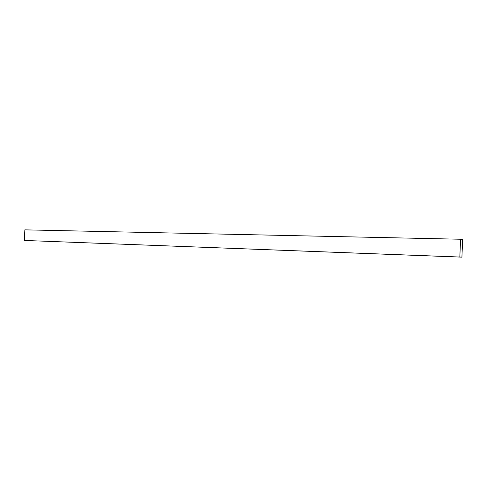 <?xml version="1.0" encoding="UTF-8"?>
<svg xmlns="http://www.w3.org/2000/svg" width="487" height="487" viewBox="0 0 487 487"><rect width="100%" height="100%" fill="white"/><g stroke="black" fill="none" stroke-linecap="round" stroke-linejoin="round"><path stroke-width="0.73" d="M24.35 240.444L461.913 257.148L459.831 257.033L460.574 239.239L24.855 229.852L24.35 240.444L459.831 257.033M460.574 239.239L462.65 239.397L461.913 257.148"/></g></svg>
